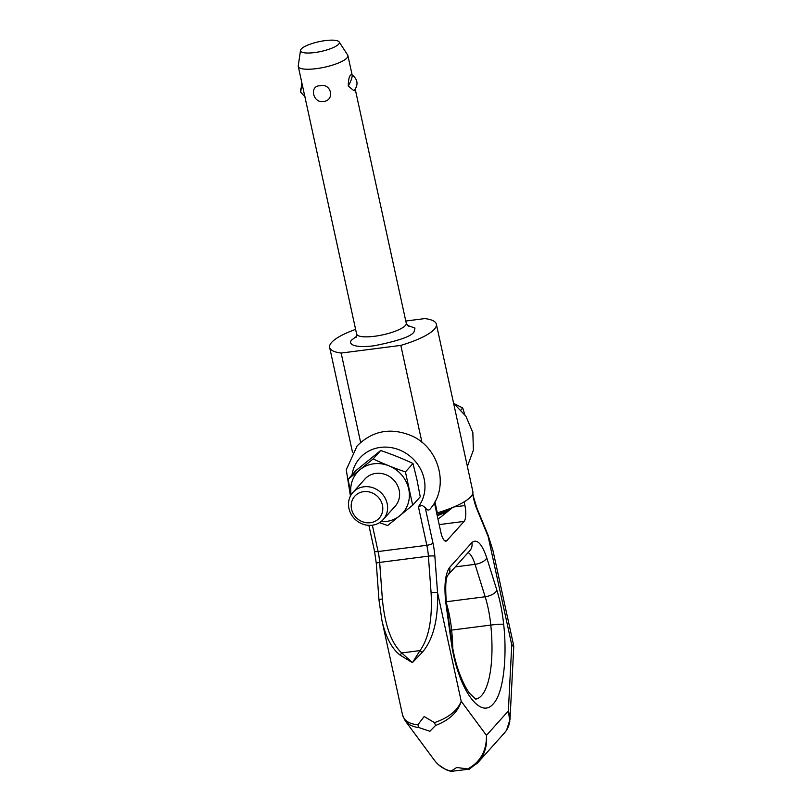 <?xml version="1.0" encoding="UTF-8"?>
<svg xmlns="http://www.w3.org/2000/svg" width="812" height="812" viewBox="0 0 812 812"><rect width="100%" height="100%" fill="white"/><g stroke="black" fill="none" stroke-linecap="round" stroke-linejoin="round"><path stroke-width="1.22" d="M513.631 645.388L511.763 644.86L488.103 536.336A5.075 3.116 -22.4 0 0 488.022 535.017L493.006 550.729L488.103 536.336L476.928 509.256A5.075 3.116 -22.4 0 0 476.847 507.926L488.022 535.017M352.012 474.898A38.103 34.835 41.9 0 1 398.306 449.503A38.103 34.835 41.9 0 1 422.007 500.649A38.103 34.835 41.9 0 1 418.413 506.718L422.098 505.368L425.214 507.551C426.919 510.098 428.462 510.687 429.873 509.317L430.025 509.134M476.664 763.859L478.116 762.336C484.581 754.784 487.362 745.802 486.459 735.378C486.692 750.826 480.45 762.011 467.742 768.934L456.689 767.502L451.137 771.065C444.377 769.654 438.815 766.061 434.44 760.296L405.137 720.691C408.101 724.558 412.709 726.852 418.962 727.582L429.893 731.277L435.557 725.451C449.452 720.122 457.998 712.063 461.216 701.263L437.556 592.74A5.075 0.802 175.8 0 0 434.958 592.466A5.075 0.802 175.8 0 0 431.091 592.709C432.512 619.008 428.817 638.303 420.017 650.585L412.415 662.633L422.23 652.412C433.172 639.612 438.277 619.718 437.556 592.74L434.856 556.19A5.075 0.802 175.8 0 0 432.268 555.915A5.075 0.802 175.8 0 0 428.391 556.159L431.091 592.709M379.478 599.581A5.075 0.802 -4.2 0 1 382.361 598.962L379.671 562.411A5.075 0.802 175.8 0 0 376.778 563.031A5.075 0.802 175.8 0 0 376.291 563.426L378.981 599.977A5.075 0.802 -4.2 0 1 379.478 599.581M378.991 600.007A5.075 0.802 -4.2 0 1 378.981 599.977L381.904 620.348C385.791 637.318 391.922 648.95 400.296 655.233L412.415 662.633L401.686 652.939C391.252 643.124 384.807 625.128 382.361 598.962M381.599 618.906L402.519 714.905M509.824 721.381L508.363 710.936L486.459 735.378L461.216 701.263C457.46 710.652 448.539 717.778 434.461 722.629L424.168 716.539L417.865 724.761C409.167 723.918 404.051 720.64 402.529 714.936L405.127 720.68M509.987 719.533L506.566 730.232L504.597 732.8C509.855 726.567 511.113 719.28 508.363 710.936L511.763 644.86L513.752 646.778L513.62 645.327L493.006 550.729M504.597 732.8L478.116 762.336L469.285 769.157L450.914 771.4M418.962 727.582L417.865 724.761M434.461 722.629L435.557 725.451M467.742 768.934L468.96 769.248M400.296 655.233A5.075 1.725 -50.7 0 1 401.686 652.939L420.017 650.585A5.075 0.609 -140.8 0 0 422.23 652.412M434.43 502.811L440.875 532.378A12.698 4.04 82.7 0 0 445.92 541.147A12.698 4.04 82.7 0 0 446.925 540.559L464.099 521.405A12.698 4.04 82.7 0 0 464.911 505.561L464.109 501.887M382.442 505.206A16.423 15.012 -138.1 0 0 363.614 491.646A16.423 15.012 -138.1 0 0 351.555 509.165A16.423 15.012 -138.1 0 0 370.384 522.715A16.423 15.012 -138.1 0 0 382.442 505.206M387.162 503.562A20.32 18.575 -138.1 0 0 372.617 487.647A20.32 18.575 -138.1 0 0 352.915 492.448A20.32 18.575 -138.1 0 0 348.947 508.464A20.32 18.575 -138.1 0 0 363.492 524.369A20.32 18.575 -138.1 0 0 383.183 519.568A20.32 18.575 -138.1 0 0 387.162 503.562M380.97 521.639A30.48 27.862 -138.1 0 0 408.71 488.946A30.48 27.862 -138.1 0 0 374.474 463.713A30.48 27.862 -138.1 0 0 351.109 494.873M379.529 522.644L387.649 525.537L412.689 505.206L405.432 471.914C394.206 468.108 383.437 463.784 373.134 458.942L348.094 479.273L351.078 494.914M405.432 471.914L412.993 463.49L416.962 479.75L420.251 496.782L412.689 505.206M383.183 519.568L395.18 506.191A20.32 18.575 -138.1 0 0 399.159 490.174A20.32 18.575 -138.1 0 0 384.614 474.259A20.32 18.575 -138.1 0 0 364.913 479.06L352.915 492.448M360.629 442.398L341.152 353.058L400.823 345.394A54.607 13.713 -12.3 0 0 436.359 324.181A54.607 13.713 -12.3 0 0 424.859 318.578L405.777 321.024M434.938 501.887L437.323 512.829L436.633 512.92M400.823 345.394L421.966 442.378M437.932 518.888A19.813 4.973 -12.3 0 0 440.652 517.163L450.924 508.901A33.018 8.293 -12.3 0 0 451.969 507.977M437.232 515.671A33.018 8.293 -12.3 0 0 450.924 508.901M436.957 514.412A38.611 9.693 -12.3 0 0 452.974 507.358M437.323 512.829A54.607 13.713 -12.3 0 0 472.868 491.615L436.359 324.181M355.605 329.367A54.607 13.713 -12.3 0 0 329.652 347.445A54.607 13.713 -12.3 0 0 341.152 353.058M339.152 41.919A19.853 4.984 167.7 0 1 314.579 52.577A19.853 4.984 167.7 0 1 300.531 50.344A19.853 4.984 167.7 0 1 325.307 40.6A19.853 4.984 167.7 0 1 339.152 41.919L347.668 55.023A25.395 6.374 167.7 0 1 347.901 55.592A25.395 6.374 167.7 0 1 316.213 68.665A25.395 6.374 167.7 0 1 298.268 66.411L356.62 334.016A25.395 6.374 -12.3 0 0 374.565 336.269A25.395 6.374 -12.3 0 0 405.32 325.541A25.395 6.374 -12.3 0 0 406.254 323.196L408.304 326.302M298.268 66.411A25.395 6.374 167.7 0 1 298.248 65.802L300.531 50.344M323.379 101.51C312.965 103.428 309.067 85.605 319.948 85.788C331.357 82.722 335.275 100.546 323.379 101.51M351.687 74.653L351.738 74.674C357.869 79.231 358.64 84.631 354.062 90.853L348.257 86.001C348.399 78.581 349.546 74.805 351.687 74.653A10.16 2.314 118.3 0 1 351.738 74.674A10.16 2.314 118.3 0 1 352.043 76.917A10.16 2.314 -61.7 0 1 348.257 86.001M464.768 414.577L462.718 407.969L454.03 403.584M460.983 409.908L462.718 407.969M373.134 458.942L380.686 450.518L355.646 470.838L348.094 479.273M380.686 450.518C391.912 454.324 402.681 458.648 412.993 463.49M503.643 624.255C502.374 612.065 500.121 600.738 496.893 590.273L486.774 557.864C481.851 543.522 476.867 538.447 471.843 542.629L449.665 567.375C445.138 573.851 443.88 585.878 445.91 603.458L451.127 641.338C452.832 653.508 455.43 664.439 458.932 674.153C466.261 695.925 481.668 717.412 493.229 703.943C504.983 691.408 506.82 650.676 503.643 624.255A10.16 0.782 174.2 0 0 490.793 625.078L451.624 630.102A77.83 24.746 -97.3 0 1 452.771 648.331M496.893 590.273A10.16 4.679 162.7 0 1 485.16 596.759A50.801 16.149 -97.3 0 1 490.793 625.078A77.83 24.746 -97.3 0 1 481.577 695.559A77.83 24.746 -97.3 0 1 475.609 699.122M472.635 493.95L473.497 497.939A30.48 9.693 82.7 0 0 476.928 509.256M472.807 493.422L473.68 497.462A5.075 1.279 167.7 0 1 473.497 497.939M434.856 556.19A30.48 9.693 82.7 0 0 432.979 543.147A5.075 1.279 167.7 0 1 430.604 544.405A5.075 1.279 167.7 0 1 426.828 545.288A25.395 8.079 -97.3 0 1 428.391 556.159L379.671 562.411A25.395 8.079 82.7 0 0 378.098 551.541A5.075 1.279 167.7 0 1 375.124 551.531A5.075 1.279 167.7 0 1 374.505 551.094L376.291 563.426M432.979 543.147L425.214 507.551M418.413 506.718L426.828 545.288L378.098 551.541L372.353 525.212M446.397 603.133A50.801 16.149 -97.3 0 1 451.624 630.102A10.16 0.782 174.2 0 0 450.142 630.305M439.18 524.603L464.099 521.405M453.898 506.972L464.911 505.561M444.803 540.833L446.925 540.559M445.91 603.458L446.427 603.296L451.634 641.175L451.127 641.338M471.843 542.629A10.16 9.287 41.9 0 1 469.854 550.637L447.767 575.282M486.774 557.864A10.16 4.679 162.7 0 1 475.05 564.35L485.16 596.759L446.224 601.753M468.088 552.607A25.395 8.079 -97.3 0 1 475.05 564.35L455.288 566.877M458.932 674.153A10.16 5.572 -20 0 0 458.922 671.889C462.332 681.116 465.814 688.17 469.366 693.062L475.69 699.142M449.665 567.375A10.16 9.287 41.9 0 1 447.767 575.272M356.62 336.3L351.951 339.802C348.094 342.877 351.21 348.592 374.078 345.78C398.276 340.969 411.603 336.32 414.059 331.834L414.973 328.078L407.188 325.267M305.413 97.338L300.734 92.182A10.16 6.131 -22.2 0 1 302.582 86.174M513.752 646.788L509.997 719.676M450.883 771.39L445.95 769.705L438.5 764.782L435.181 761.25M374.505 551.094L368.892 525.364M473.68 497.462L476.847 507.926M429.944 509.236C449.97 486.916 439.241 447.422 411.248 435.658C390.653 427.254 372.617 430.654 357.158 445.849L346.257 469.752L350.439 496.061M453.603 403.27L465.895 416.221L472.838 432.552L473.406 450.112L467.377 466.443M451.634 641.175C453.258 652.706 455.684 662.947 458.922 671.889M446.427 603.296C445.159 587.624 445.615 578.266 447.798 575.231L447.676 575.383M329.652 347.445L352.469 452.132M356.052 337.68L356.62 334.016M347.901 55.592L352.114 74.887M355.28 89.411L406.254 323.196M300.734 92.182L301.79 82.56"/></g></svg>
